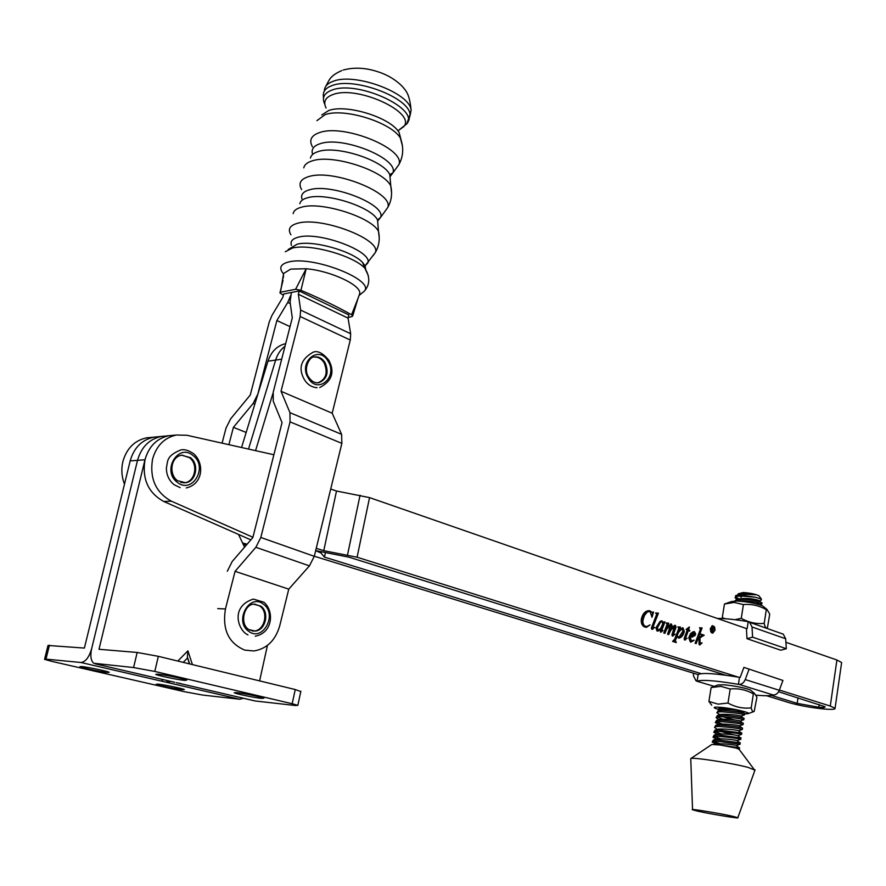 <?xml version="1.0" encoding="UTF-8"?>
<svg xmlns="http://www.w3.org/2000/svg" width="886" height="886" viewBox="0 0 886 886"><rect width="100%" height="100%" fill="white"/><g stroke="black" fill="none" stroke-linecap="round" stroke-linejoin="round"><path stroke-width="1.33" d="M261.381 698.378L263.851 698.212C262.256 697.149 243.34 693.24 236.54 692.564L234.181 692.752C235.897 693.838 254.504 697.692 261.381 698.378M184.576 680.393L186.736 680.149C184.908 678.975 164.508 674.722 157.819 674.135L155.77 674.39C157.752 675.597 177.798 679.772 184.576 680.393M158.328 656.327L295.248 689.541L292.181 703.739L154.784 671.433L158.328 656.327L137.175 652.461L133.587 667.557L93.717 663.249C90.826 660.679 90.128 655.817 91.646 648.674L137.529 460.332C141.339 447.098 149.236 439.135 161.23 436.455L165.472 436.045L161.23 436.455C149.236 439.135 141.339 447.098 137.529 460.332L91.646 648.674C89.054 657.434 85.455 662.03 80.87 662.484L45.972 659.14L44.544 659.361L51.964 661.399L184.498 691.722L202.783 695.078L239.774 699.242L80.87 662.484M174.719 682.298L95.444 663.891M267.439 645.418L259.609 680.891M238.544 534.446L244.547 547.183M137.175 652.461L98.988 649.283L144.983 459.756C148.793 446.433 156.711 438.426 168.739 435.735L172.991 435.336M292.181 703.739L297.84 705.356L295.337 705.5L255.179 700.981L176.281 682.663M254.193 700.748L255.179 700.981M133.587 667.557L154.784 671.433M300.808 691.567L295.248 689.541M180.589 683.66L179.98 683.239M192.417 664.6L187.91 650.833L187.356 656.891L189.338 663.847M158.073 684.114C164.187 684.712 182.826 688.566 184.31 689.529L182.317 689.685C176.137 689.053 157.786 685.266 156.18 684.28L158.073 684.114M81.468 666.527C87.459 667.047 107.505 671.223 109.199 672.286L107.472 672.496C101.403 671.942 81.678 667.845 79.84 666.748L81.468 666.527M44.61 659.073L48.01 645.462L84.391 648.076L130.176 460.897C133.974 447.74 141.849 439.821 153.81 437.152L158.04 436.754M163.157 679.617L161.252 681.079M243.428 698.257L239.774 699.242M165.538 682.076L171.031 681.445M348.851 314.929L299.18 290.973L298.338 294.252L348.054 318.129L348.851 314.929L348.054 318.129L298.338 294.252L300.642 310.1L350.668 333.767L348.054 318.129L350.668 333.767L300.642 310.1L300.144 316.49L350.269 340.047L350.668 333.767L350.269 340.047L300.144 316.49L281.039 391.302L332.195 413.219L350.269 340.047L332.195 413.219L281.039 391.302L289.955 412.666L341.608 434.35L332.195 413.219L341.608 434.35L289.955 412.666L290.043 421.869L341.863 443.377L341.608 434.35L341.863 443.377L290.043 421.869L260.816 537.47L314.275 556.319L341.863 443.377L314.275 556.319L260.816 537.47L255.866 547.293L309.424 565.877L314.275 556.319L309.424 565.877L255.866 547.293L235.067 571.326L225.454 608.959C222.12 629.47 228.555 643.192 244.757 650.114L253.939 650.966L244.757 650.114C228.555 643.192 222.12 629.47 225.454 608.959L235.067 571.326L288.77 589.146L309.424 565.877L288.77 589.146L279.699 625.893C275.435 640.423 266.852 648.785 253.939 650.966C266.852 648.785 275.435 640.423 279.699 625.893L288.77 589.146L235.067 571.326L255.866 547.293L260.816 537.47L290.043 421.869L289.955 412.666L281.039 391.302L300.144 316.49L300.642 310.1L298.338 294.252L299.18 290.973L283.741 293.942L282.9 297.187L272.08 315.195L269.278 321.839L250.273 395.001L230.659 418.812L226.03 428.06L222.076 443.144M291.416 292.469L290.065 301.993L292.291 317.852L273.209 392.243L273.242 401.203L282.036 422.644L252.842 537.558L232.176 561.536L227.303 571.215L232.176 561.536L252.842 537.558L282.036 422.644L273.242 401.203L273.209 392.243L292.291 317.852L290.065 301.993L290.575 295.725L287.751 302.425L276.864 320.533L257.826 394.093L253.13 403.484L233.395 427.351L228.876 444.672M290.043 326.624L276.864 320.533M246.164 432.468L233.395 427.351M328.13 361.289C319.038 344.499 297.94 361.931 308.25 378.045C317.653 394.757 338.253 377.082 328.13 361.289M314.198 357.014C318.273 356.848 321.596 358.797 324.165 362.85C328.141 372.674 326.081 379.319 317.985 382.785L317.875 382.796M193.126 455.581C178.374 442.679 161.396 470.743 177.222 482.239C192.207 494.787 208.575 466.955 193.126 455.581M182.029 455.138L189.526 457.708C198.542 464.253 195.23 481.619 184.687 482.77L183.845 482.87M263.474 604.241C249.642 592.723 233.793 621.175 248.623 631.253C262.666 642.416 277.96 614.231 263.474 604.241M254.78 604.108L259.897 606.102C268.868 612.171 264.692 630.444 254.149 631.02L252.576 631.065M321.762 114.97L328.806 110.462C345.85 104.171 387.514 116.52 397.947 130.796L399.077 132.313L401.092 139.955M288.205 249.498L297.175 244.193C312.924 239.929 352.595 251.137 362.618 262.544L365.087 265.855L365.708 269.477M348.22 317.487L352.119 316.546L352.739 315.826L351.565 314.763C336.857 306.512 319.979 298.36 300.941 290.309L295.614 289.29L306.168 268.746L290.741 269.111L283.62 273.431L283.465 275.624M300.941 290.309L306.168 268.746C330.821 270.773 361.754 285.392 359.705 293.62L357.911 298.682L359.705 293.62M358.309 297.663L357.257 300.542M295.614 289.29L280.474 292.225L279.921 292.889L283.398 295.271M283.287 277.982L283.62 273.431L280.474 292.225M351.565 314.763L357.911 298.682M241.557 447.508L267.971 361.189L275.635 360.081L248.512 449.069L275.635 360.081C277.495 354.156 280.618 349.538 285.015 346.216C280.618 349.538 277.495 354.156 275.635 360.081L281.682 359.218M255.567 450.642L272.966 393.306M267.971 361.189C271.238 351.532 277.141 345.684 285.669 343.646M717.173 618.395C725.346 618.483 735.28 619.502 746.976 621.463L749.6 622.304L752.015 626.989L752.591 637.156L786.325 648.729L780.765 650.213L746.987 638.695L746.433 628.562L369.551 497.611L357.091 557.228L738.271 677.114M752.591 637.156L746.987 638.695M786.325 648.729L785.683 638.773L783.246 634.154L781.851 633.59M747.131 628.595L748.205 621.739M734.959 619.702L741.261 618.317C748.526 622.448 756.179 624.143 764.197 623.379C764.95 627.055 766.025 628.506 767.442 627.731L769.735 614.087L766.977 609.424L766.312 609.668C759.103 605.537 751.472 603.842 743.42 604.573L734.184 602.436L724.46 604.03L722.278 617.631L725.246 618.738M731.459 601.572L737.141 601.051C746.998 601.616 755.448 603.211 762.503 605.836L764.784 607.663M722.544 618.572L722.278 617.631M764.197 623.379L766.312 609.668M741.261 618.317L743.42 604.573M738.193 593.841L743.077 592.512C749.91 592.933 755.204 594.03 758.948 595.791L759.501 596.533M761.927 603.067L758.017 600.165L758.903 600.819L761.24 600.099L761.373 599.069L755.282 597.208L740.397 595.082L735.745 595.569L741.228 594.273L756.212 594.772L742.424 593.133L738.082 593.93L737.916 594.772M754.938 597.153L747.208 596.167M739.533 596.001L741.327 597.153L739.433 596.012M737.097 599.534L735.147 597.84C734.871 596.81 736.576 596.189 740.253 595.957L755.282 597.208M756.976 603.144L760.133 603.333M760.531 602.004C754.961 600.276 748.028 599.379 739.721 599.335L736.465 599.722L734.583 601.062M736.576 601.04L739.5 600.719C750.564 601.029 757.984 602.17 761.761 604.141L760.133 604.95M744.805 713.518L744.007 713.13C738.658 711.823 731.393 710.893 722.19 710.362L718.158 710.605L716.907 712.853C716.586 712.122 718.269 711.757 721.968 711.779C733.11 712.554 740.663 713.573 744.605 714.814L741.073 716.043M744.052 718.402L743.276 718.025C737.938 716.741 730.651 715.822 721.414 715.257L717.361 715.5L716.143 717.726C715.81 716.995 717.494 716.652 721.193 716.685C732.345 717.483 739.899 718.491 743.852 719.709L740.308 720.927M743.299 723.275L742.546 722.932C737.218 721.669 729.92 720.75 720.639 720.163L716.553 720.396L715.367 722.599C715.035 721.88 716.719 721.547 720.418 721.592C731.57 722.411 739.134 723.408 743.088 724.593L739.544 725.811M742.534 728.17L741.803 727.838C736.499 726.609 729.178 725.678 719.864 725.08L715.755 725.291L714.592 727.472C714.26 726.775 715.943 726.454 719.642 726.509C730.795 727.34 738.359 728.336 742.335 729.488L738.78 730.706M741.781 733.054L719.089 729.998L714.947 730.197L713.817 732.357C713.485 731.67 715.168 731.36 718.856 731.426C730.031 732.279 737.595 733.276 741.571 734.394L738.016 735.601M741.017 737.96L718.313 734.915L714.149 735.114L713.042 737.252C712.709 736.576 714.382 736.277 718.081 736.355C729.256 737.23 736.831 738.215 740.807 739.301L737.252 740.508M740.264 742.867L717.527 739.854L713.341 740.032L712.266 742.147C711.923 741.482 713.607 741.205 717.306 741.283L740.054 744.218L736.476 745.425M735.745 595.569L735.147 597.84M735.601 596.887L739.002 598.958M723.884 674.944L723.231 674.412M722.455 710.362L719.144 709.077M720.063 714.637L716.907 712.853M717.062 716.94L722.455 719.033M721.359 720.185L719.377 719.51M718.934 719.631L716.143 717.726M716.32 721.824L721.868 723.94M718.624 724.371L715.367 722.599M717.427 729.411L714.592 727.472M714.847 731.603L720.728 733.763M717.195 734.14L713.817 732.357M714.116 736.51L720.174 738.68M716.475 739.024L713.042 737.252M713.385 741.416L719.631 743.62M718.502 744.783L712.266 742.147M697.736 811.166L692.542 809.793C688.511 808.265 719.598 813.282 732.788 816.316L737.839 817.7C740.275 818.93 710.55 814.079 697.736 811.166M692.542 809.571L690.759 758.604C691.324 756.821 731.426 762.946 748.061 767.387L754.938 770.178M690.792 758.582L711.857 744.462L720.063 744.982L736.277 748.094L739.245 749.412M739.5 747.773L720.063 744.982M756.212 594.772L740.541 593.974L737.739 594.827M758.017 600.165C752.413 598.593 746.333 598.105 739.755 598.726L738.26 599.434M736.111 710.151C729.876 709.287 725.058 709.066 721.658 709.487L721.06 709.686M740.984 716.076L740.541 715.899C734.461 714.625 727.904 714.116 720.861 714.382L720.274 714.57M722.71 716.73L734.572 719.953M740.231 720.949L739.788 720.794C733.697 719.543 727.129 719.033 720.063 719.266L719.487 719.454M739.478 725.833L739.046 725.689C732.932 724.46 726.343 723.951 719.277 724.161L718.69 724.349M738.426 730.695L738.304 730.596C732.168 729.377 725.568 728.868 718.48 729.067L717.904 729.256M720.96 731.526L735.114 735.114M737.65 735.579L737.551 735.513C731.404 734.317 724.781 733.807 717.682 733.973L717.117 734.162M736.875 740.474L736.809 740.43C730.64 739.245 723.995 738.736 716.885 738.891L716.32 739.079M736.1 745.381L736.056 745.347C729.876 744.196 723.209 743.686 716.076 743.819L715.301 744.428M782.936 680.459L743.897 667.38L782.936 680.459L779.292 690.283C777.941 693.417 775.926 694.978 773.212 694.978L772.537 694.923C770.975 695.82 766.257 695.964 758.372 695.366L756.356 695.189M714.094 686.351L697.06 681.268L698.168 674.479C702.376 672.529 716.165 673.482 739.511 677.336L740.187 677.38L743.897 667.38M748.958 669.528L745.226 679.573C743.852 682.774 741.803 684.38 739.09 684.402L738.415 684.346C715.622 680.559 701.878 679.507 697.182 681.212M697.06 681.268L696.042 680.858L693.494 675.94L693.373 673.161M739.511 677.336L738.415 684.346M751.804 691.169L750.209 689.84C743.299 687.514 734.538 685.83 723.928 684.789L717.881 684.978M711.126 687.547L708.911 701.435L718.092 704.148L727.993 703.041C735.347 707.161 743.077 708.778 751.206 707.881C751.915 710.949 752.912 712.122 754.196 711.436L756.943 697.171L754.407 693.328L753.366 693.882C746.078 689.762 738.359 688.134 730.197 688.998L720.916 686.362L711.126 687.547L718.302 684.834M724.493 710.439L718.468 708.844L719.809 708.025L723.253 708.158C732.168 709.165 738.891 710.517 743.409 712.2L743.653 712.853M723.674 708.202L729.067 709.42M744.761 713.828L747.928 713.728C752.613 713.008 732.19 708.246 720.362 707.316C714.227 706.851 712.676 707.272 715.689 708.556L720.617 710.018M753.366 693.882L751.206 707.881M730.197 688.998L727.993 703.041M711.735 705.223L708.911 701.435M722.998 709.309L721.16 708.025M124.472 484.188C121.637 476.79 121.105 469.248 122.888 461.551C126.654 448.427 134.517 440.519 146.489 437.85L150.709 437.451M314.297 556.231L698.135 674.623M766.6 695.731L789.36 702.742C799.704 705.666 811.454 707.77 824.622 709.066L824.622 709.066C831.998 709.631 835.476 709.376 835.066 708.268L830.271 706.053L779.381 690.05M242.576 542.996L247.116 544.203M168.739 435.735L153.81 437.152C141.815 439.833 133.93 447.784 130.153 460.997M725.689 675.176L349.062 557.194L315.66 550.627L320.998 552.986L324.475 557.117L701.003 673.615M325.361 552.964L324.475 557.117M771.307 695.366L797.19 703.373L818.797 707.25L824.622 709.066L818.819 707.25C823.282 707.593 825.387 707.427 825.121 706.762L778.584 691.745M818.819 707.25L819.218 704.481L818.797 707.25M246.64 544.757L243.384 544.724M714.792 630.101L712.599 626.059L710.572 628.661L712.754 632.715L714.792 630.101M710.306 628.573L710.782 631.818L712.765 633.125L715.046 630.19L714.581 626.945L712.588 625.649L710.306 628.573M712.134 633.058L712.898 632.693M174.708 435.358L168.761 435.735C156.7 438.437 148.77 446.478 144.983 459.856C141.97 479.016 148.239 492.893 163.766 501.476L250.849 539.873M252.92 537.259L171.363 501.166C155.792 492.516 149.512 478.551 152.525 459.28C156.324 445.813 164.275 437.728 176.358 435.015L186.857 435.259L273.874 454.751M699.53 627.775L702.1 627.941L698.068 638.629L701.358 635.738L700.848 634.088L704.204 635.218L699.995 637.787L700.106 643.347L702.1 642.826L699.785 644.964L699.087 644.454L698.965 638.618L697.681 639.637L696.186 643.613L695.122 643.258L700.328 629.459L699.53 627.775M689.386 626.956L688.61 630.001L689.784 630.4L689.673 631.076L688.367 630.633L685.255 638.839L687.126 638.23L684.634 640.069L684.092 638.728L687.137 630.223L686.107 629.437L689.386 626.956M666.139 622.98L668.786 623.146L666.914 628.229L668.587 625.76L671.389 624.01L672.086 625.704L670.503 630.012L673.969 625.737L675.442 625.372L676.062 627.277L673.26 634.575L675.054 634.121L672.707 636.104L671.898 634.919L674.578 626.513L670.735 630.334L668.653 634.609L667.557 634.243L670.547 625.162L666.571 629.414L664.865 633.368L663.758 633.003L667.08 624.364L666.139 622.98M655.64 612.957L658.42 613.167L652.705 627.831L653.048 628.351L654.688 627.465L651.886 629.359L651.321 628.141L656.659 614.363L655.64 612.957M841.534 663.16L841.634 662.518L836.916 660.004L785.915 642.284M653.536 612.005L651.996 617.287L650.125 611.573L647.378 611.905L644.465 615.482L643.026 619.912C642.56 623.201 643.402 625.328 645.529 626.313L646.913 626.48L650.058 624.885L646.581 627.277L644.82 627.044C642.062 625.926 640.899 623.279 641.342 619.092C642.483 614.087 644.831 611.285 648.375 610.675L652.594 612.414L653.536 612.005M663.769 621.95L665.021 621.883L661.51 630.943L663.049 630.5L660.779 632.272L660.336 631.076L661.144 628.661L658.519 630.898L657.047 631.042L655.917 627.786L660.114 621.319L662.163 620.931L663.26 623.246L663.769 621.95M677.868 626.889L680.514 627.067L679.518 629.68L683.028 627.908L684.302 631.508C683.427 635.151 681.733 637.333 679.219 638.064L676.76 636.879L675.287 640.899L676.206 642.56L672.574 641.386L674.634 639.249L678.388 629.448L678.776 628.296L677.868 626.889L680.514 627.067M692.719 636.956L690.272 636.945L691.302 640.833L694.159 640.213L691.18 642.029L690.349 641.94L688.743 637.732L690.515 633.601L693.461 631.607L694.469 631.729L695.709 633.955L694.923 635.683L690.903 637.023M330.711 489.028L336.503 491.021L369.551 497.611M357.091 557.228L323.767 550.682L316.224 548.334M336.503 491.021L323.767 550.682M652.893 612.436L651.952 615.083M647.943 611.384L648.762 611.406L647.378 611.905M646.558 611.883L643.635 615.449L644.465 615.482M643.635 615.449L642.195 619.879L643.026 619.912M642.195 619.879C641.741 623.168 642.572 625.294 644.709 626.269L645.529 626.313M644.709 626.269L646.071 626.446M648.098 626.103L645.661 627.244M648.552 610.664L650.258 610.897M649.427 610.864L652.594 612.414M655.64 612.99L658.42 613.167M657.6 613.145L652.306 626.535L653.137 626.579M652.306 626.535L651.875 627.786L652.705 627.831M651.875 627.786L652.904 628.34L652.085 628.307M654.101 627.443L654.688 627.465M653.082 628.34L652.052 629.171L652.882 629.204M664.157 621.928L660.79 630.61L661.62 630.644M660.79 630.61L661.51 630.943M660.679 630.91L661.521 631.264M660.701 631.231L661.643 631.408M661.543 631.397L660.591 632.172M660.557 628.628L661.144 628.661M659.25 629.736L657.7 630.854L658.519 630.898M657.7 630.854L657.091 631.053M662.163 621.662L661.333 620.898L662.163 620.931M661.211 621.573L659.915 621.906L656.548 627.797L657.246 629.902L658.232 629.968M662.772 623.888L662.041 621.607L660.746 621.939L657.368 627.842L658.077 629.935L660.502 628.695L662.772 623.888M657.246 629.902L658.077 629.935M656.548 627.797L657.368 627.842M659.915 621.906L660.746 621.939M666.128 622.991L668.786 623.146M667.966 623.113L666.095 628.196L666.914 628.229M670.735 623.988L671.389 624.01M670.636 624.01L671.256 625.671L672.086 625.704M671.256 625.671L669.672 629.979L670.503 630.012M674.778 625.339L675.442 625.372M674.689 625.361L675.232 627.244L676.062 627.277M675.232 627.244L674.822 628.65L675.653 628.683M674.822 628.65L672.43 634.531L673.26 634.575M672.43 634.531L673.282 634.874M672.463 634.83L673.404 634.996M673.46 634.996L672.219 635.971M673.515 626.446L672.895 626.734L673.714 626.779M670.104 630.001L670.735 630.334M669.916 630.3L667.911 634.365M666.438 628.218L665.751 629.37L666.571 629.414M665.751 629.37L664.123 633.125M679.695 627.033L678.687 629.647L679.518 629.68M684.302 631.508L683.483 631.474L682.198 627.864L683.028 627.908M683.483 631.474C682.619 635.085 680.935 637.267 678.432 638.02L679.219 638.064M675.287 640.899L674.467 640.855L674.833 639.714L675.94 636.846L676.76 636.879M674.467 640.855L676.35 642.128M681.245 628.75L680.215 628.971M679.352 629.68L676.306 635.893L678.51 637.344M678.377 632.659L677.125 635.938L678.864 637.355L682.962 631.109L681.744 628.772L678.377 632.659L677.557 632.626M676.306 635.893L677.125 635.938M677.535 637.267L678.366 637.3M688.455 628.196L687.791 629.968L688.61 630.001M687.791 629.968L689.784 630.4M685.819 637.355L684.989 637.322L687.547 630.599L688.367 630.633M684.989 637.322L684.435 638.806L685.255 638.839M684.435 638.806L685.387 639.271L684.568 639.238M685.432 639.282L684.69 639.891L685.52 639.936M690.116 637.887L689.297 637.842L689.441 636.901L690.272 636.945M689.297 637.842L690.482 640.788L691.302 640.833M690.482 640.788L691.523 640.888M693.55 640.179L694.159 640.213M692.896 640.589L690.482 641.973M693.384 631.618L694.469 631.729M693.638 631.685L694.89 633.922L695.709 633.955M694.89 633.922L694.092 635.639L694.923 635.683M694.092 635.639L691.9 636.912M693.273 632.272L689.607 636.248L690.637 636.314M694.103 632.316L690.438 636.292L692.331 636.214L694.679 633.645L694.103 632.316M689.607 636.248L690.438 636.292M699.519 627.797L702.1 627.941M701.269 627.908L697.238 638.584L698.068 638.629M700.76 634.31L704.204 635.218M703.03 635.561L701.258 636.07L700.073 637.023L700.892 637.067M700.073 637.023L699.165 637.743L699.995 637.787M699.165 637.743L699.287 643.314L700.106 643.347M699.287 643.314L700.372 643.801L699.541 643.757M700.438 643.812L699.309 644.82M697.681 639.637L698.965 638.618M696.861 639.592L695.432 643.369M713.141 626.103L712.399 625.671M711.392 632.615L712.366 632.693M713.285 627.055L712.676 626.845L712.233 628.562L713.252 628.85L713.928 628.063L713.285 627.055M712.433 626.502L713.252 627.044M711.469 631.53L712.488 626.28L714.238 628.163L712.776 629.248L713.44 632.194L712.111 629.016L711.469 631.53M187.91 650.833L177.798 661.056M144.983 459.756L130.176 460.897M183.203 662.363L187.566 657.944L189.515 663.891M49.45 645.163L45.972 659.14M225.454 608.959L217.712 608.616L225.454 608.959M290.298 303.621L287.751 302.425M254.814 404.182L253.13 403.484M325.118 362.728C322.271 358.309 318.639 356.394 314.231 357.003C310.122 355.95 302.536 368.51 308.76 377.281C311.695 381.567 315.084 383.361 318.938 382.663C327.034 379.197 329.094 372.552 325.118 362.728M316.645 382.785L317.985 382.785M190.446 457.641L181.53 455.216C170.433 456.977 168.761 474.519 177.499 480.688L185.606 482.726C196.149 481.563 199.461 464.186 190.446 457.641M180.733 482.383L184.687 482.77M260.838 606.146L253.75 604.174C244.038 604.252 239.342 623.877 248.8 629.547L255.09 631.076C265.634 630.5 269.82 612.215 260.838 606.146M249.619 630.057L254.149 631.02M326.081 108.048C323.025 101.824 325.35 97.305 333.058 94.503C357.357 85.089 416.354 112.389 403.817 126.565L397.969 130.829M312.337 153.488C311.307 148.937 313.965 145.658 320.311 143.654C342.849 135.68 399.398 158.904 392.841 172.925L389.973 176.79M301.893 198.818C300.708 194.577 303.233 191.575 309.469 189.803C331.165 182.859 386.34 204.588 380.626 217.358L377.624 221.157M291.439 245.367C290.043 241.413 292.413 238.666 298.538 237.127C319.303 231.235 372.784 251.402 367.878 262.887L364.312 266.764M324.819 104.326C321.618 97.759 324.077 92.986 332.184 90.007C357.822 79.984 420.086 108.912 406.763 123.896L410.052 114.56L408.889 120.319M323.468 98.357L323.39 96.552C322.681 91.546 325.638 87.869 332.272 85.51C354.311 76.761 409.465 97.681 410.052 114.56L411.093 110.307L409.974 116.033M316.911 120.651L325.118 114.648C344.111 107.616 391.269 122.39 400.372 137.994L402.51 146.201M312.404 146.744C308.793 140.143 311.23 135.403 319.702 132.535C344.355 123.586 406.187 149.213 398.822 164.707L395.798 168.872M310.41 158.085C311.064 155.116 313.744 152.924 318.451 151.506C336.946 145.127 383.549 160.377 389.785 174.586L390.383 181.519M303.787 167.875C304.463 164.663 307.376 162.304 312.514 160.787C332.726 153.931 383.992 170.61 390.781 185.96L391.601 193.07M301.605 189.549C298.106 183.435 300.487 179.116 308.749 176.591C332.914 168.595 394.336 193.048 387.758 207.468L384.967 211.333M299.822 203.769C300.354 201 302.934 198.996 307.575 197.755C325.572 192.162 371.444 206.859 377.514 219.938L378.056 226.262M293.155 213.648C293.709 210.658 296.522 208.498 301.594 207.169C321.308 201.155 371.887 217.28 378.499 231.412L379.252 237.913M290.907 234.768C287.54 229.219 289.833 225.376 297.774 223.217C321.097 216.328 381.168 239.253 375.431 252.355L372.928 255.844M285.292 251.757L292.458 248.047C309.834 243.373 353.913 255.799 364.954 268.336L368.377 275.779M283.575 273.973C278.581 268.081 280.341 264.061 288.858 261.924C313.234 255.5 375.609 280.264 364.201 291.284L361.643 293.355M324.376 91.014C324.365 86.606 327.366 83.339 333.38 81.213C355.43 72.386 410.539 93.351 411.093 110.307C409.565 93.672 406.076 91.059 402.344 86.429C396.784 80.836 390.15 76.484 382.453 73.383C368.222 67.857 355.142 66.749 343.214 70.049M785.683 638.773L752.015 626.989M779.292 690.283L745.226 679.573M773.212 694.978L739.09 684.402M321.186 552.1L320.998 552.986M798.009 697.836L797.19 703.373M836.916 660.004L830.271 706.053M360.07 495.219L347.511 554.935M163.766 501.476L171.363 501.166M651.166 611.96L651.985 611.993M661.189 629.603L662.008 629.636M670.802 627.144L671.632 627.177M673.05 632.958L673.869 632.992M674.833 639.714L675.664 639.758M701.258 636.07L702.089 636.104M699.198 640.201L700.029 640.235M712.521 626.535L713.341 626.568M300.875 691.235L297.84 705.356M187.356 656.891L189.67 663.935M304.286 379.452C297.984 368.155 300.963 359.051 313.234 352.141C317.731 350.413 322.947 353.137 328.894 360.325C334.986 372.164 331.929 381.235 319.724 387.536M304.441 379.706C307.431 384.568 311.639 387.237 317.088 387.725M262.112 501.077L265.169 489.028M173.667 484.365C168.772 480.101 166.346 474.564 166.391 467.742C167.975 461.373 165.926 456.035 180.633 450.01C184.222 449.036 188.541 450.265 193.602 453.698C204.101 462.558 203.891 483.811 186.248 487.953M174.077 484.686L180.157 487.643M245.112 633.169C236.363 625.383 232.619 605.57 253.374 599.08L263.84 602.203C274.173 610.509 273.298 632.792 255.223 636.192M245.621 633.545L247.98 634.919M406.763 123.896L397.947 130.796M399.077 132.313L400.372 137.994C403.927 147.508 403.407 156.412 398.822 164.707L392.841 172.925L389.785 174.586L390.781 185.96C392.454 193.768 391.446 200.945 387.758 207.468L380.626 217.358L377.514 219.938L378.499 231.412C380.094 239.01 379.064 245.987 375.431 252.355L365.087 265.855M362.618 262.544L364.954 268.336C370.27 277.141 370.016 284.794 364.201 291.284L359.151 295.392M325.959 86.031C328.817 80.294 330.843 77.171 332.062 76.65C333.723 74.756 336.979 72.718 341.819 70.537M352.739 315.826L357.933 298.637M280.054 292.446L283.044 280.264M783.246 634.154L749.6 622.304M766.235 628.163L766.955 627.908M731.98 601.395L724.46 604.03M762.503 605.836L766.977 609.424M758.948 595.791L761.373 599.069M761.971 602.757L761.761 604.141M744.827 713.396L744.605 714.814M744.074 718.28L743.852 719.709M743.31 723.175L743.088 724.593M742.557 728.07L742.335 729.488M741.792 732.966L741.571 734.394M741.028 737.872L740.807 739.301M740.275 742.789L740.054 744.218M738.813 748.914L753.964 769.192M737.839 817.7L755.071 769.834M739.511 747.706L739.289 749.146M736.465 599.722L739.755 598.726M744.007 713.13L742.169 711.702M718.158 710.605L721.658 709.487M743.276 718.025L740.541 715.899M717.361 715.5L720.861 714.382M742.546 722.932L739.788 720.794M716.553 720.396L720.063 719.266M741.803 727.838L739.046 725.689M715.755 725.291L719.277 724.161M741.073 732.755L738.304 730.596M714.947 730.197L718.48 729.067M740.331 737.684L737.551 735.513M714.149 735.114L717.682 733.973M739.588 742.612L736.809 740.43M713.341 740.032L716.885 738.891M738.846 747.54L736.056 745.347M714.382 744.362L716.076 743.819M714.138 743.299L715.157 744.107M714.947 738.437L716.708 739.832M715.755 733.575L716.674 734.306M717.361 723.873L718.181 724.515M718.978 714.194L719.687 714.758M719.775 709.365L721.049 710.362M739.057 600.741L739.633 601.173M748.327 713.584L753.676 711.624M750.209 689.84L754.407 693.328M153.81 437.152L146.489 437.85M711.779 626.025L712.599 626.059M168.761 435.735L176.358 435.015M841.634 662.518L835.066 708.268M646.581 627.277L645.75 627.233M652.727 612.436L652.03 612.414M661.62 621.562L660.79 621.529M681.744 628.772L680.913 628.739M692.21 637.034L691.379 637.001M691.18 642.029L690.615 641.996M693.66 632.261L692.841 632.227M703.285 635.572L702.465 635.528"/></g></svg>
